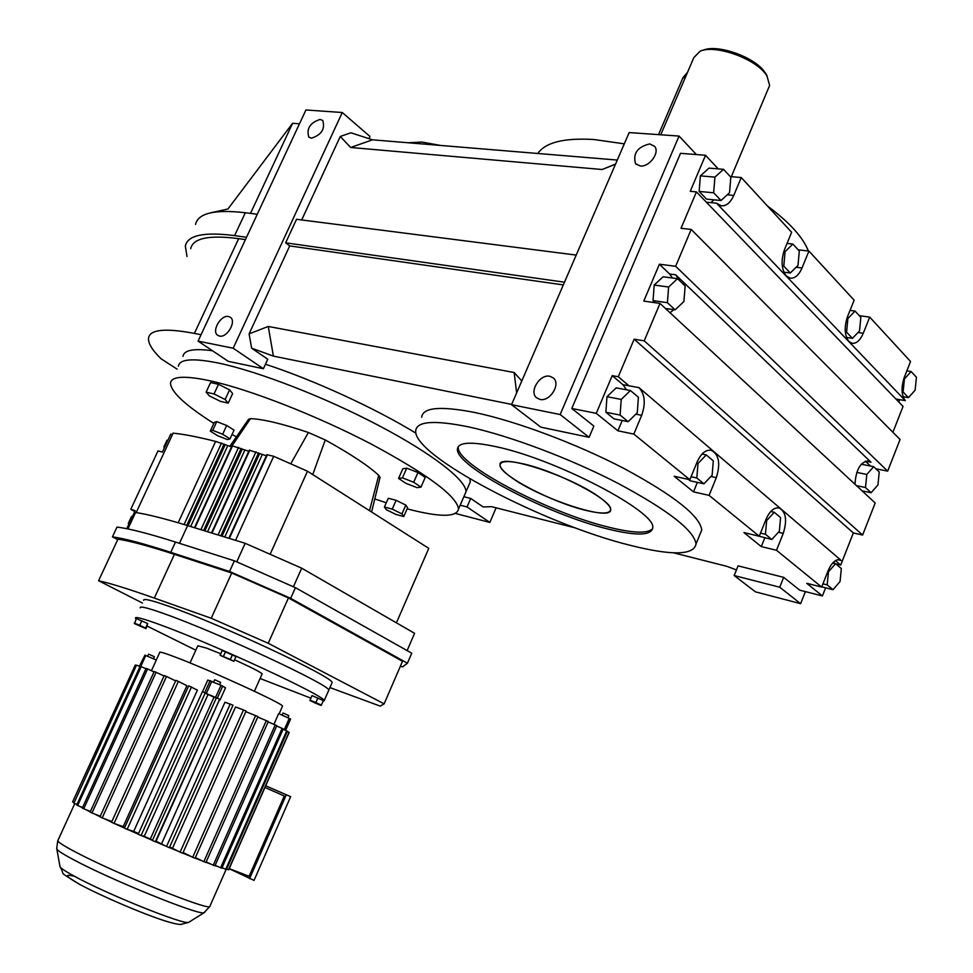 <?xml version="1.0" encoding="UTF-8"?>
<svg xmlns="http://www.w3.org/2000/svg" width="973" height="973" viewBox="0 0 973 973"><rect width="100%" height="100%" fill="white"/><g stroke="black" fill="none" stroke-linecap="round" stroke-linejoin="round"><path stroke-width="1.46" d="M537.789 153.479C545.452 142.374 564.194 137.716 594.004 139.528L624.301 143.846M767.369 205.911C789.444 222.318 803.102 237.351 808.356 250.998M408.064 142.751L421.941 142.07L440.587 145.439M372.55 139.82L350.633 147.482L340.27 136.451L350.925 132.79L372.55 139.82L617.296 160.059M626.527 389.796L622.951 384.7L612.212 375.639L596.254 413.343L571.796 408.478L680.504 153.32L705.522 155.266L690.258 191.304L696.425 191.888L706.349 202.189L716.505 203.187L721.334 205.814C726.357 206.13 730.492 202.664 733.764 195.415L741.256 177.536L791.633 232.267L784.579 249.404C780.808 260.484 781.38 269.351 786.306 275.979L790.234 278.181C794.917 278.546 798.845 275.152 802.02 267.989L808.928 251.07L854.148 300.195L847.568 316.566C844.029 327.11 844.467 335.405 848.87 341.438L852.117 343.299C856.483 343.688 860.205 340.355 863.258 333.289L869.728 317.125L910.546 361.482L904.331 377.256C900.998 387.327 901.314 395.111 905.291 400.621L716.505 203.187M718.22 168.888L705.522 155.266M730.285 176.587L741.256 177.536M798.237 249.842L808.928 251.07M859.317 315.69L869.728 317.125M211.214 212.698L227.937 208.988L292.605 123.279L299.477 123.802M710.935 202.639L713.975 199.842M723.547 169.326L709.013 168.122L700.39 175.87L699.161 191.438L706.544 199.124L721.017 200.523L729.543 192.69L730.82 177.171L723.547 169.326L714.924 177.122L700.39 175.87M835.807 563.878L840.721 565.058L853.345 532.936L862.625 535.041L875.189 502.992L659.998 303.418L644.211 340.842L862.625 535.041M596.254 413.343L617.879 430.808L633.824 434.08L689.857 479.713L674.167 476.259L693.494 491.864L709.086 495.366L759.244 536.22L743.931 532.584L761.287 546.595L776.503 550.28L821.674 587.072L806.739 583.301L822.416 595.962L825.627 587.814M822.416 595.962L799.733 590.161L783.666 577.354L779.738 587.23L800.621 603.661L805.389 591.608M898.76 401.983L899.672 399.66M892.898 432.28L903.053 406.434L895.914 399.027L905.291 400.621M672.465 278.01L669.643 274.021L659.39 264.218L675.651 266.286L691.195 229.421L900.074 439.492L887.668 471.139L875.919 468.804M863.331 491.997L863.659 491.183M612.212 375.639L618.281 376.733L634.153 339.212L644.211 340.842M659.998 303.418L643.785 301.083L659.39 264.218M691.195 229.421L681.039 228.302L696.425 191.888M615.483 164.242L602.129 169.509L615.568 164.06M560.156 414.547L589.103 437.315L540.818 427.147L511.543 404.683L560.156 414.547L679.057 136.062L696.376 154.549M589.103 437.315L593.858 426.077L571.796 408.478M198.066 341.109L233.179 348.225L263.391 368.731L228.302 361.348L198.066 341.109L305.936 109.973L342.265 112.515L369.959 136.463L368.962 138.653M511.543 404.683L629.166 132.571L679.057 136.062M460.193 505.194L467.028 506.957L470.713 498.444L483.07 506.921L491.62 506.69L575.724 528.011M467.028 506.957L489.845 522.44L496.121 507.821M511.664 404.415L273.401 356.118L251.642 348.176L249.1 333.848L268.256 326.454L514.145 372.525L521.808 380.954M563.318 284.919L289.711 245.914L249.1 333.848M289.711 245.914L285.648 242.824L296.522 219.29L576.223 255.084M340.27 136.451L301.703 219.947M233.179 348.225L342.265 112.515M263.391 368.731L267.757 359.232L251.642 348.176M800.621 603.661L755.425 591.839L734.165 575.529L738.069 565.86L783.666 577.354M602.129 169.509L350.633 147.482M586.342 510.484C552.117 502.591 498.419 474.447 500.098 464.96C500.596 460.947 508.064 460.521 522.501 463.683C556.605 470.932 612.929 500.463 610.63 509.572C609.949 513.841 601.849 514.158 586.342 510.484M177.062 369.108L161.117 358.806C152.189 350.122 147.993 343.201 148.541 338.045C149.891 329.458 165.179 327.913 194.393 333.398L201.046 334.724M714.924 177.122L713.671 192.8L721.017 200.523M713.671 192.8L699.161 191.438M834.858 563.489L833.411 562.272M835.491 560.63L840.721 565.058M618.281 376.733L628.996 385.807L639.006 387.643L840.356 559.706C835.71 559.013 831.647 562.649 828.157 570.616L821.674 587.072M634.153 339.212L853.345 532.936M669.643 274.021L675.761 274.824L871.005 462.236L868.548 460.849C860.497 461.834 855.96 469.631 854.963 484.226M870.494 466.043L865.362 461.129L871.005 462.236M675.651 266.286L887.668 471.139M706.349 202.189L895.914 399.027M463.853 496.716L470.713 498.444M673.486 552.798L726.685 566.286L736.427 569.91M183.009 356.373C183.909 350.098 193.724 348.225 212.467 350.742M265.459 364.243C313.537 379.908 374.848 408.052 415.945 433.192M469.837 478.813L470.287 481.878L468.694 485.539M699.709 534.968L701.752 529.957C699.879 515.97 674.07 495.537 624.325 468.682C576.575 443.749 516.055 421.127 475.079 412.564C440.599 405.79 422.793 407.359 421.686 417.259M852.421 338.349L859.524 330.905L860.85 317.332L855.06 311.092L847.897 318.512L846.583 332.194L852.421 338.349L846.522 337.473M846.583 332.194L845.306 332.012M847.897 318.512L846.911 318.378M855.06 311.092L850.049 310.411M617.879 430.808L622.209 420.494M605.875 412.26L613.951 418.84L628.157 421.686L637.266 412.759L638.41 397.264L630.431 390.526L621.236 399.416L606.97 396.704L605.875 412.26L620.105 415.07L628.157 421.686M630.431 390.526L616.177 387.874L606.97 396.704M666.821 309.767L667.782 308.794M677.512 278.679L668.609 287.023L667.417 302.688L675.104 309.864L683.922 301.496L685.138 285.989L677.512 278.679L663.112 276.77L654.197 285.053L653.041 300.621L655.34 302.749M911.142 371.552L904.44 378.898L903.09 391.985L908.454 397.616L915.094 390.246L916.444 377.269L911.142 371.552L906.848 370.871M903.09 391.985L902.105 391.827M904.44 378.898L903.771 378.789M908.454 397.616L903.078 396.716M649.709 143.919C637.461 146.887 632.742 153.466 635.539 163.671L640.222 165.969C649.392 167.283 660.229 152.42 654.549 146.303L649.709 143.919M549.867 376.283C539.845 373.802 528.74 391.876 536.646 397.835L539.93 399.404C549.867 402.019 561.129 384.007 553.345 377.962L549.867 376.283M734.165 575.529L779.738 587.23M195.524 224.435C198.115 213.136 214.717 209.244 245.318 212.734L257.261 214.255M187.011 256.495L185.332 245.999C187.704 235.174 204.123 231.72 234.602 235.612L246.51 237.29M228.521 316.517C220.847 314.547 211.19 331.416 217.745 335.344L219.436 336.062C227.05 338.13 236.816 321.248 230.309 317.271L228.521 316.517M320.129 119.411C310.046 122.744 306.288 128.643 308.83 137.12L311.396 138.19C321.455 134.943 325.25 129.056 322.793 120.518L320.129 119.411M245.439 239.601L238.677 238.64C209 234.809 193.007 238.142 190.708 248.674M516.651 392.873L514.145 372.525M285.648 242.824L564.498 282.194M489.845 522.44L455.522 513.476M268.256 326.454L273.401 356.118M790.295 272.999L798.006 265.398L799.307 250.998L792.873 244.065L785.089 251.63L783.8 266.164L790.295 272.999L783.885 272.197M783.8 266.164L782.292 265.982M785.089 251.63L783.812 251.484M792.873 244.065L787.048 243.408M652.664 528.655C647.86 533.691 633.411 533.24 609.317 527.342C548.906 513.014 455.717 464.23 458.259 447.154L458.319 446.558M675.761 274.824L679.19 280.285M673.863 309.682L670.032 312.734M837.717 559.682L842.35 560.801M835.552 563.659L828.449 571.832L827.184 584.895L833.022 589.687L840.064 581.501L841.329 568.536L835.552 563.659L832.718 562.978M833.022 589.687L821.771 586.841M827.184 584.895L822.951 583.836M828.449 571.832L827.743 571.662M709.086 495.366L716.323 477.646C720.677 463.622 718.998 454.513 711.251 450.317C705.753 449.538 701.095 453.357 697.24 461.761L689.857 479.713M693.494 491.864L697.386 482.377M468.816 426.94C509.73 435.807 570.287 458.575 618.159 483.423C668.037 510.156 694.004 530.334 696.048 543.931C693.858 555.267 672.112 555.778 630.808 545.464C544.248 524.35 412.722 455.644 415.714 430.784C416.699 421.187 434.396 419.91 468.816 426.94M213.817 423.413C185.284 405.291 170.859 391.864 170.506 383.119C171.443 376.137 184.834 375.408 210.679 380.93C250.365 389.699 317.064 415.799 371.017 443.943C427.488 474.313 456.678 495.987 458.551 508.964L465.958 491.876C466.712 480.601 432.973 454.05 379.117 425.724C325.359 397.422 258.721 371.516 218.925 363.148C192.995 357.906 179.494 358.94 178.4 366.249C179.494 358.94 192.995 357.906 218.925 363.148C258.721 371.516 325.359 397.422 379.117 425.724C432.973 454.05 466.712 480.601 465.958 491.876L470.287 481.878M633.824 434.08L641.694 415.301C645.817 403.442 644.929 394.223 639.006 387.643M776.503 550.28L783.253 533.386C787.327 520.3 785.965 511.81 779.178 507.955C774.143 507.213 769.789 510.934 766.128 519.12L759.244 536.22M761.287 546.595L764.802 537.826M757.772 535.868L771.82 539.492L779.361 531.161L780.589 517.624L774.265 512.284L770.75 511.494M688.349 479.385L690.039 480.759L703.917 483.812L712.139 475.238L713.318 460.861L706.289 454.926L697.994 463.476L696.656 463.197M866.809 474.435L865.508 487.522L871.09 492.739L877.938 484.968L879.239 471.99L873.705 466.687L866.809 474.435L856.763 472.416M873.705 466.687L861.275 464.218M871.09 492.739L862.102 490.854M865.508 487.522L856.495 485.649M621.236 399.416L620.105 415.07M675.104 309.864L665.41 308.441M667.417 302.688L653.041 300.621M668.609 287.023L654.197 285.053M608.551 529.178C548.152 514.802 454.926 466.031 457.444 449.04C458.21 442.18 470.968 441.365 495.707 446.619C555.705 458.988 657.152 512.09 652.713 527.877C651.363 535.588 636.646 536.014 608.551 529.178M774.265 512.284L766.651 520.604L765.629 520.36M766.651 520.604L765.435 534.262L771.82 539.492M765.435 534.262L760.509 533.095M706.289 454.926L702.044 454.038M697.994 463.476L696.814 477.986L691.085 476.734M696.814 477.986L703.917 483.812M265.738 785.819L290.647 796.656L254.038 880.383L229.202 868.731M286.317 794.746L249.587 878.68M257.699 872.088L256.081 875.809M287.181 804.671L288.75 800.998M264.899 787.461L284.286 795.975L249.124 876.272L229.178 868.609M156.276 659.998L159.718 652.469C159.207 651.387 164.644 653.017 176.016 657.359C210.095 670.239 283.167 703.747 282.535 706.094L282.377 706.447M139.334 666.298L144.941 655.17L156.325 660.01L151.435 670.725M124.763 827.354L123.194 826.624L186.901 685.697L178.387 681.416L114.048 823.413L124.459 828.023M138.519 833.533L133.702 831.392L197.385 690.149L188.738 685.795L124.41 828.132L127.147 829.373L191.462 686.962M220.02 700.025L219.436 699.684L220.02 700.025L225.493 687.814L221.017 685.26L207.784 680.054L202.53 691.73M156.069 841.183L155.388 841.645L165.787 846.072L156.069 841.183L219.46 699.782M161.676 843.579L224.945 702.226L233.009 705.182L169.338 847.702L165.787 846.072M169.387 847.592L178.971 851.57L169.679 846.936M172.549 848.128L235.551 706.994L243.493 709.925L180.102 852.19L178.971 851.57M290.599 719.023L285.612 730.334L290.599 719.023L278.667 713.61L273.936 724.301M90.392 811.494L85.928 809.67L90.221 811.871M82.535 807.529L79.981 806.471L82.413 807.809M76.916 804.464L76.308 804.197L76.867 804.586M221.978 867.88L223.401 868.281L222.063 867.673M215.021 865.605L218.39 866.748L215.155 865.289M205.996 862.309L211.202 864.243L206.179 861.896M195.147 858.113L202.043 860.801L195.378 857.59M182.815 853.151L191.182 856.544L183.119 852.482M144.32 836.208L141.608 835.661L152.08 840.222L150.426 838.762M133.702 831.392L128.132 829.677L138.227 834.177M111.871 821.516L103.916 818.524L111.591 822.124M100.268 816.213L93.98 813.732L100.049 816.688M136.5 665.155L73.912 803.187L136.5 665.155M85.928 809.67L83.727 808.782L147.58 668.95L154.026 671.917M83.727 808.782L82.304 808.04L146.108 668.39L147.58 668.95M154.208 671.516L90.148 812.041L91.985 812.954L156.094 672.27L154.208 671.516M141.182 666.602L140.148 666.25L76.697 804.951L77.645 805.498L141.182 666.602L145.938 668.755M79.981 806.471L77.645 805.498M164.036 675.992L156.094 672.27M73.668 802.36L72.598 801.898L135.283 665.021L136.342 665.496M139.99 666.602L137.047 665.289M76.308 804.197L73.912 803.187M282.121 728.315L220.616 867.77L221.844 868.171L283.24 728.899L276.66 726.004M123.194 826.624L115.434 823.9M266.359 720.543L203.856 861.677L205.923 862.467L268.317 721.48L257.748 717.065M203.856 861.677L202.043 860.801M93.98 813.732L91.985 812.954M275.262 724.849L213.257 865.204L214.924 865.812L276.831 725.627L268.134 721.893M213.257 865.204L211.202 864.243M202.396 691.669L138.178 834.287L141.049 835.552L205.23 692.898L202.396 691.669M180.102 852.19L182.754 853.272L246.06 711.093L243.493 709.925M155.388 841.645L219.436 699.684M114.048 823.413L111.53 822.258L175.87 680.358L178.387 681.416M255.656 715.52L192.69 857.298L195.087 858.247L257.954 716.59L245.804 711.664M192.69 857.298L191.182 856.544M230.26 703.953L166.517 846.522M286.731 730.82L225.736 869.315L226.49 869.497L287.388 731.21L283.082 729.251M128.132 829.677L127.147 829.373M103.916 818.524L102.201 817.879L166.48 676.466L175.627 680.881M102.201 817.879L99.988 816.821L164.23 675.554L166.48 676.466M226.709 869.023L228.509 869.813L289.017 732.328L287.242 731.55M225.736 869.315L223.401 868.281M220.616 867.77L218.39 866.748M135.283 665.021L72.598 801.898M228.509 869.813L289.017 732.328M219.241 699.052L216.407 697.799L152.384 840.49L155.266 841.73M150.316 839.018L144.235 836.391L208.027 694.515L214.011 697.13L150.304 839.042M153.406 658.77L154.354 656.714L149.307 654.403L148.577 654.172L147.604 656.301M190.039 662.941L197.823 645.768L206.726 648.176L220.762 653.783M234.529 659.767C251.107 667.283 260.314 671.978 262.151 673.851L262.053 674.082M207.967 694.649L205.23 692.898M219.618 684.639L220.616 682.414L215.471 680.054L214.644 679.799L213.646 682.024M206.021 693.408L216.407 697.799M287.85 717.733L288.799 715.593L283.934 713.367L283.046 713.087L282.134 715.167M213.926 697.337L215.775 697.677M222.233 650.536L235.965 656.556L233.836 661.324L220.08 655.291L222.233 650.536M312.09 695.634L323.401 700.596L321.139 705.437L315.374 703.114L309.864 700.487L311.859 695.95L310.083 700.195L315.872 702.53L317.867 697.969M136.317 618.573L147.677 623.547L145.974 628.643L134.639 623.681L136.317 618.573M310.886 698.164L260.083 678.497M195.816 650.195L147.142 626.089M136.086 619.047L135.442 618.244C134.773 616.335 142.958 618.487 159.998 624.715C212.369 643.64 326.028 696.388 324.191 700.633L323.06 701.375M315.872 702.53L321.406 705.157M220.08 655.291L230.333 659.402L232.486 654.622M230.333 659.402L233.836 661.324M223.437 656.386L225.59 651.606M134.225 623.097L139.723 625.298L141.803 620.762M139.723 625.298L145.597 628.084L147.677 623.547M324.191 700.633L328.777 690.185C330.796 685.491 217.393 632.511 164.923 613.975C147.847 607.857 139.613 605.826 140.209 607.882C139.613 605.826 147.847 607.857 164.923 613.975C217.393 632.511 330.796 685.491 328.777 690.185L331.744 683.411M402.433 477.865L406.702 468.171L402.81 468.791L398.565 478.436L405.863 483.301L417.016 487.631L420.981 487.12L413.695 482.231L402.433 477.865L398.565 478.436M413.695 482.231L417.964 472.513L406.702 468.171M420.981 487.12L425.213 477.439L417.964 472.513M216.76 421.613L214.267 422.428L210.265 431.124L217.648 435.734L227.487 439.589L230.042 438.859L234.043 430.139L226.685 425.481L216.76 421.613L212.722 430.358L210.265 431.124M386.293 502.761L374.787 498.967M236.39 436.877L232.085 434.42M458.551 508.964C456.86 517.405 439.711 517.368 407.128 508.855M229.786 446.376L248.589 419.302L250.487 418.645C263.063 419.12 282.352 423.729 308.38 432.486L325.262 439.954C350.268 453.746 368.086 465.544 378.752 475.323L379.993 477.658M228.205 403.15L232.632 393.554L229.579 389.857L218.499 384.323L210.569 382.547L206.118 392.168L209.304 395.841L220.299 401.302L228.205 403.15L225.128 399.502L214.036 393.98L206.118 392.168M396.12 500.304L388.288 498.249L384.42 507.018L386.305 509.694L395.938 514.437L403.759 516.541L401.958 513.89L405.814 505.109L396.12 500.304L392.253 509.11L384.42 507.018M403.759 516.541L407.59 507.797L405.814 505.109M214.036 393.98L218.499 384.323M225.128 399.502L229.579 389.857M401.958 513.89L392.253 509.11M230.042 438.859L222.659 434.238L226.685 425.481M222.659 434.238L212.722 430.358M231.55 446.838L215.629 441.426C198.224 436.986 184.055 434.226 173.109 433.155L136.171 512.589M248.796 451.265L232.048 445.756L194.478 527.719M266.359 455.778L249.283 450.183L211.506 532.949M396.425 622.829L428.765 548.358L307.48 471.212L273.693 456.301L266.857 454.683L228.85 538.288M235.551 540.343L273.693 456.301M270.117 554.282L307.48 471.212M407.128 650.596L414.595 633.314L301.703 568.183L245.172 543.299L187.607 525.602C165.106 518.718 147.762 514.352 135.563 512.491L127.913 528.935M126.782 528.704L135.174 510.655L130.796 509.305L157.979 450.925L162.394 452.117L170.762 434.128L172.452 434.566M117.709 539.662L112.454 536.841L117.003 527.086C129.129 528.546 148.638 533.545 175.505 542.058L234.384 560.813L295.427 587.668L411.761 653.211L407.432 663.221L402.542 666.894L400.402 666.164M301.703 568.183L293.408 586.78M245.172 543.299L236.767 561.859M112.454 536.841C124.508 538.495 143.943 543.664 170.774 552.348L229.555 571.479L234.384 560.813M229.555 571.479L290.659 598.334L295.427 587.668M290.659 598.334L407.432 663.221M130.796 509.305L134.773 511.518M164.328 447.981L163.853 446.972L166.979 440.246L167.818 440.465M163.853 446.972L164.692 447.191M166.979 440.246L167.976 440.137M128.777 524.411L128.278 523.425L131.452 516.602L132.292 516.858M128.278 523.425L129.105 523.693M131.452 516.602L132.474 516.456M142.447 603.029L98.601 580.723L117.952 539.151C129.956 540.952 148.772 546.023 174.422 554.33L231.72 573L288.434 597.933L402.518 661.275L384.128 703.844L380.212 706.118L329.92 687.583M288.434 597.933L268.22 643.275L384.128 703.844M231.72 573L211.238 618.256L268.22 643.275M98.601 580.723C110.29 583.301 128.874 589.091 154.33 598.091L211.238 618.256M143.676 600.365C143.116 598.213 151.387 600.146 168.487 606.167C221.041 624.447 334.262 677.585 332.097 682.596M768.548 87.996L769.643 85.381L766.846 75.59L765.046 73.218C752.737 57.456 714.34 44.503 700.146 51.18L693.846 57.589L660.74 134.785M658.539 134.627L683.01 77.621L687.522 72.343M767.247 76.198L763.781 70.761C752.287 56.057 716.542 44.004 703.26 50.231M601.192 498.529C573.802 476.916 497.239 451.849 500.098 464.96C500.158 467.879 503.771 471.929 510.947 477.123C539.066 498.273 612.297 522.477 610.63 509.572C610.582 506.933 607.432 503.26 601.192 498.529M857.979 332.523L863.258 333.289M796.109 267.271L802.02 267.989M727.232 194.807L733.764 195.415M292.605 123.279L250.487 213.391M622.951 384.7L628.996 385.807M234.602 235.612L245.318 212.734M238.677 238.64L194.393 333.398M710.947 476.49L716.323 477.646M635.843 414.157L641.694 415.301M778.376 532.255L783.253 533.386M74.799 803.552L58.027 840.198C56.385 841.073 62.138 844.978 75.286 851.91C114.948 873.036 207.711 910.57 209.767 906.556L210.059 905.899M145.768 655.51L140.757 666.456M289.273 718.366L284.25 729.75M210.168 680.577L204.719 692.679M222.72 686.074L217.295 698.188M57.748 840.794L56.714 848.444C56.325 849.782 61.992 853.564 73.717 859.791C110.873 879.799 197.92 915.106 203.88 912.82L204.829 912.236M221.017 685.26L215.495 697.556M211.822 681.234L206.3 693.53M56.823 849.052L59.912 866.152C59.608 867.478 64.571 870.908 74.799 876.454C107.139 894.199 182.79 924.654 188.555 922.428L189.467 921.857M74.799 876.369C64.133 873.705 65.227 876.053 78.071 883.399M250.487 418.645L232.121 445.707M231.975 445.914L231.379 446.789M325.262 439.954L312.759 474.569M308.38 432.486L290.745 463.829M378.752 475.323L369.521 510.667M229.336 538.434L267.405 454.683M190.672 526.551L227.694 445.841M194.928 527.853L232.559 445.756M207.553 531.732L244.795 450.231M200.912 529.689L238.616 447.312M186.755 525.347L224.082 444.053M187.996 525.724L225.177 444.734M224.751 537.023L262.211 454.707M203.612 530.528L241.158 448.431M204.853 530.905L242.253 449.112M178.181 522.769L215.629 441.426M184.067 524.532L221.564 442.946M218.061 534.968L255.984 451.764M220.786 535.807L258.55 452.895M222.026 536.184L259.645 453.576M211.968 533.095L249.818 450.183M187.607 525.602L179.482 543.311M170.774 552.348L175.505 542.058M174.422 554.33L154.33 598.091M683.01 77.621L685.223 77.718M701.752 529.957L696.048 543.931M636.257 164.413L635.539 163.671M457.444 449.04L458.259 447.154M279.129 713.817L282.535 706.094M60.01 866.724C66.261 877.293 56.166 869.436 78.91 883.971C100.304 895.622 142.97 913.927 164.936 920.884C173.608 923.535 178.983 924.691 181.051 924.35L188.555 922.428L203.88 912.82L209.767 906.556L226.125 869.412M254.403 691.256L262.151 673.851M228.74 869.789L289.163 732.487M380.102 477.22L371.601 511.993M769.643 85.381L731.319 176.685M765.459 72.975L766.846 75.59"/></g></svg>
